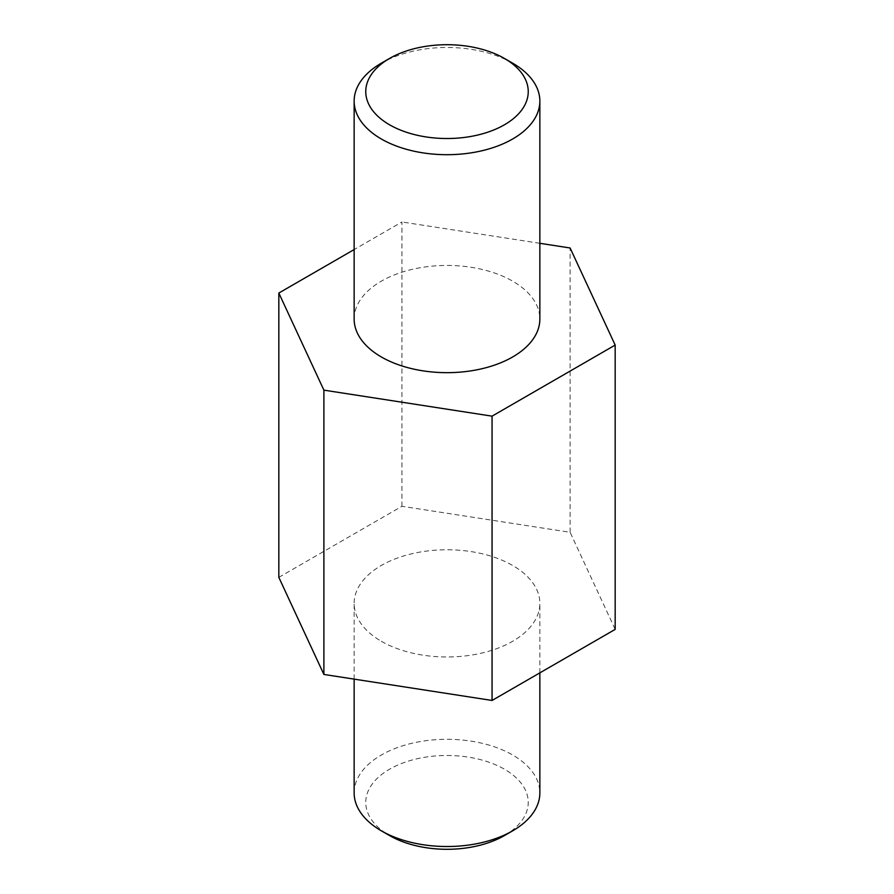 <?xml version="1.0" encoding="UTF-8"?>
<svg xmlns="http://www.w3.org/2000/svg" width="894" height="894" viewBox="0 0 894 894"><rect width="100%" height="100%" fill="white"/><g stroke="black" fill="none" stroke-linecap="round" stroke-linejoin="round"><path stroke-width="0.67" stroke-dasharray="4.47 3.35" d="M354.147 792.911A92.853 53.606 180 0 1 447 739.304A92.853 53.606 180 0 1 539.853 792.911M504.451 835.555A81.253 46.913 0 0 0 504.451 769.22A81.253 46.913 0 0 0 389.549 769.22A81.253 46.913 0 0 0 389.549 835.555M381.336 641.277A92.853 53.606 0 0 0 482.536 652.899A92.853 53.606 0 0 0 539.853 603.372A92.853 53.606 0 0 0 447 549.765A92.853 53.606 0 0 0 354.147 603.372A92.853 53.606 0 0 0 381.336 641.277M512.664 63.183A92.853 53.606 0 0 0 381.336 63.183M354.147 319.057A92.853 53.606 180 0 1 447 265.451A92.853 53.606 180 0 1 539.853 319.057M278.827 577.356L401.942 506.283L570.115 532.299L615.173 629.387M401.942 506.283L401.942 221.969L354.147 249.56M539.853 243.302L401.942 221.969M570.115 532.299L570.115 247.984M539.853 672.869L539.853 603.372M354.147 679.127L354.147 603.372"/><path stroke-width="1.34" d="M539.853 672.869L539.853 792.911A92.853 53.606 180 0 1 512.664 830.817A92.853 53.606 180 0 1 381.336 830.828A92.853 53.606 180 0 1 381.336 830.817A92.853 53.606 180 0 1 354.147 792.911L354.147 679.127M389.549 835.555A81.253 46.913 0 0 0 389.549 835.566L381.336 830.828L389.549 835.555A81.253 46.913 0 0 0 504.451 835.555L512.664 830.817M389.549 58.445L381.336 63.183A92.853 53.606 0 0 0 354.147 101.089A92.853 53.606 0 0 0 381.336 138.995A92.853 53.606 0 0 0 482.536 150.617A92.853 53.606 0 0 0 539.853 101.089A92.853 53.606 0 0 0 512.664 63.183L504.451 58.445A81.253 46.913 180 0 1 504.451 124.78A81.253 46.913 180 0 1 389.549 124.78A81.253 46.913 180 0 1 389.549 58.445A81.253 46.913 180 0 1 504.451 58.445M539.853 101.089L539.853 319.057A92.853 53.606 180 0 1 482.536 368.585A92.853 53.606 180 0 1 381.336 356.963A92.853 53.606 180 0 1 354.147 319.057L354.147 101.089M615.173 345.073L615.173 629.387L492.058 700.46L323.885 674.445L278.827 577.356L278.827 293.042L323.885 390.142L492.058 416.157L615.173 345.073L570.115 247.984L539.853 243.302M492.058 700.46L492.058 416.157M323.885 674.445L323.885 390.142M354.147 249.56L278.827 293.042"/></g></svg>
